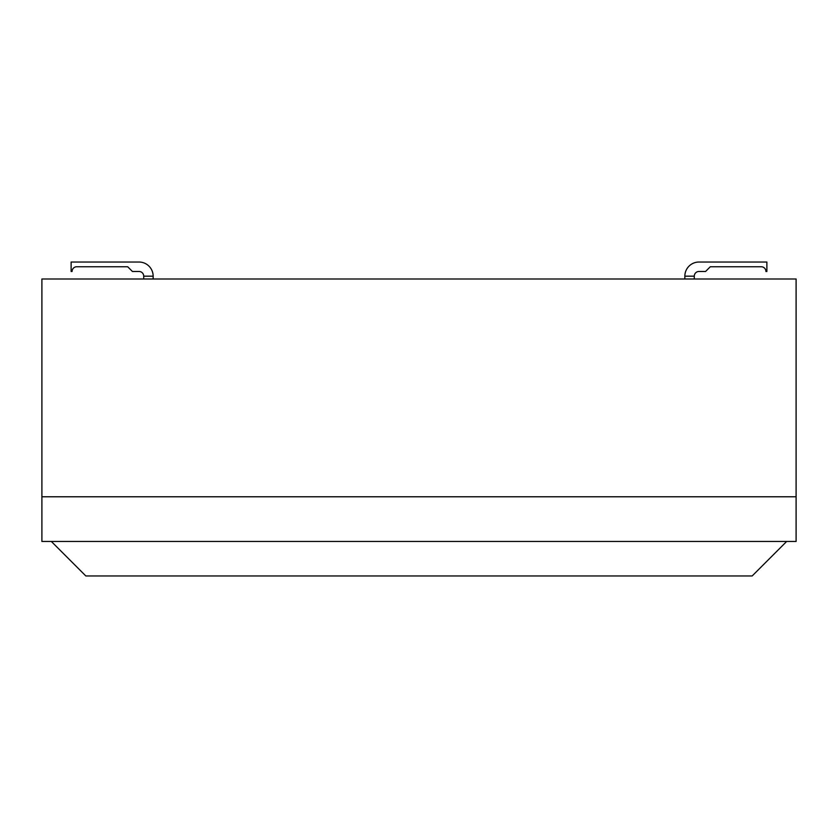 <?xml version="1.0" encoding="UTF-8"?>
<svg xmlns="http://www.w3.org/2000/svg" width="838" height="838" viewBox="0 0 838 838"><rect width="100%" height="100%" fill="white"/><g stroke="black" fill="none" stroke-linecap="round" stroke-linejoin="round"><path stroke-width="1.26" d="M698.997 271.46L705.596 271.46L710.31 266.746L761.218 266.746A4.714 4.714 0 0 1 765.932 271.46L766.875 271.46L766.875 262.032L698.997 262.032A14.141 14.141 0 0 0 684.856 276.173L694.283 276.173A4.714 4.714 0 0 1 698.997 271.46M694.283 276.173L694.283 279.002M684.856 276.173L684.856 279.002M153.144 279.002L153.144 276.173A14.141 14.141 0 0 0 139.003 262.032L71.125 262.032L71.125 271.46L72.068 271.46A4.714 4.714 0 0 1 76.782 266.746L127.69 266.746L132.404 271.46L139.003 271.46A4.714 4.714 0 0 1 143.717 276.173L143.717 279.002M153.144 276.173L143.717 276.173M786.673 541.453L752.157 575.968L85.843 575.968L51.328 541.453L41.9 541.453L41.9 496.777L796.1 496.777L796.1 541.453L51.328 541.453M752.157 575.968L85.843 575.968M41.9 496.777L41.9 279.002L796.1 279.002L796.1 496.777"/></g></svg>
